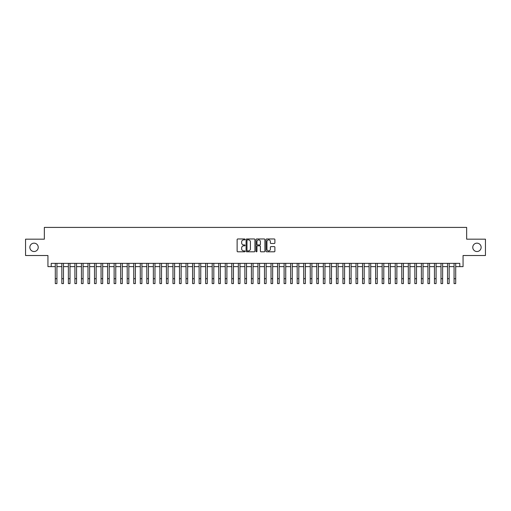 <?xml version="1.0" encoding="UTF-8"?>
<svg xmlns="http://www.w3.org/2000/svg" width="511" height="511" viewBox="0 0 511 511"><rect width="100%" height="100%" fill="white"/><g stroke="black" fill="none" stroke-linecap="round" stroke-linejoin="round"><path stroke-width="0.77" d="M245.044 239.416A0.447 0.447 0 0 0 244.59 238.969L237.775 238.969A0.639 0.639 0 0 0 237.13 239.608L237.13 251.157A0.639 0.639 0 0 0 237.775 251.802L244.59 251.802A0.447 0.447 0 0 0 245.044 251.348A0.447 0.447 0 0 0 244.59 250.901L243.709 250.901A2.05 2.05 0 0 1 241.658 248.851L241.658 247.886A2.05 2.05 0 0 1 243.709 245.836L244.59 245.836A0.447 0.447 0 0 0 245.044 245.382A0.447 0.447 0 0 0 244.59 244.935L243.709 244.935A2.05 2.05 0 0 1 241.658 242.878L241.658 241.92A2.05 2.05 0 0 1 243.709 239.863L244.59 239.863A0.447 0.447 0 0 0 245.044 239.416M472.764 247.343A4.184 4.184 0 0 0 476.955 251.527A4.184 4.184 0 0 0 481.138 247.343A4.184 4.184 0 0 0 476.955 243.159A4.184 4.184 0 0 0 472.764 247.343M29.862 247.343A4.184 4.184 0 0 0 34.045 251.527A4.184 4.184 0 0 0 38.236 247.343A4.184 4.184 0 0 0 34.045 243.159A4.184 4.184 0 0 0 29.862 247.343M274.254 243.492A0.639 0.639 0 0 0 274.892 242.846L274.892 239.608A0.639 0.639 0 0 0 274.254 238.969L266.678 238.969A0.639 0.639 0 0 0 266.039 239.608L266.039 251.157A0.639 0.639 0 0 0 266.678 251.802L274.254 251.802A0.639 0.639 0 0 0 274.892 251.157L274.892 247.247A0.639 0.639 0 0 0 274.254 246.602L271.015 246.602A0.639 0.639 0 0 0 270.37 247.247L270.37 249.183A1.718 1.718 0 0 1 268.652 250.901A1.718 1.718 0 0 1 266.94 249.183L266.94 241.582A1.718 1.718 0 0 1 268.652 239.863A1.718 1.718 0 0 1 270.37 241.582L270.37 242.846A0.639 0.639 0 0 0 271.015 243.492L274.254 243.492M51.209 266.627L51.209 263.363L459.791 263.363L459.791 266.627L463.062 266.627L463.062 255.519L485.45 255.519L485.45 239.174L466.658 239.174L466.658 227.408L44.342 227.408L44.342 239.174L25.55 239.174L25.55 255.519L47.938 255.519L47.938 266.627L55.297 266.627M254.938 239.608A0.639 0.639 0 0 0 254.299 238.969L246.724 238.969A0.639 0.639 0 0 0 246.085 239.608L246.085 251.157A0.639 0.639 0 0 0 246.724 251.802L254.299 251.802A0.639 0.639 0 0 0 254.938 251.157L254.938 239.608M256.701 238.969L264.276 238.969A0.639 0.639 0 0 1 264.915 239.608L264.915 251.157A0.639 0.639 0 0 1 264.276 251.802L261.032 251.802A0.639 0.639 0 0 1 260.393 251.157L260.393 246.474A0.639 0.639 0 0 0 259.754 245.836L257.601 245.836A0.639 0.639 0 0 0 256.963 246.474L256.963 251.348A0.447 0.447 0 0 1 256.509 251.802A0.447 0.447 0 0 1 256.062 251.348L256.062 239.608A0.639 0.639 0 0 1 256.701 238.969M56.932 266.627L61.831 266.627M63.466 266.627L68.372 266.627M70.001 266.627L74.906 266.627M76.541 266.627L81.447 266.627M83.076 266.627L87.981 266.627M89.617 266.627L94.516 266.627M96.151 266.627L101.057 266.627M102.692 266.627L107.591 266.627M109.226 266.627L114.132 266.627M115.767 266.627L120.666 266.627M122.301 266.627L127.207 266.627M128.842 266.627L133.741 266.627M135.377 266.627L140.282 266.627M141.911 266.627L146.817 266.627M148.452 266.627L153.357 266.627M154.986 266.627L159.892 266.627M161.527 266.627L166.426 266.627M168.062 266.627L172.967 266.627M174.602 266.627L179.502 266.627M181.137 266.627L186.042 266.627M187.678 266.627L192.577 266.627M194.212 266.627L199.118 266.627M200.753 266.627L205.652 266.627M207.287 266.627L212.193 266.627M213.822 266.627L218.727 266.627M220.362 266.627L225.268 266.627M226.897 266.627L231.802 266.627M233.438 266.627L238.337 266.627M239.972 266.627L244.878 266.627M246.513 266.627L251.412 266.627M253.047 266.627L257.953 266.627M259.588 266.627L264.487 266.627M266.122 266.627L271.028 266.627M272.663 266.627L277.562 266.627M279.198 266.627L284.103 266.627M285.732 266.627L290.638 266.627M292.273 266.627L297.178 266.627M298.807 266.627L303.713 266.627M305.348 266.627L310.247 266.627M311.882 266.627L316.788 266.627M318.423 266.627L323.322 266.627M324.958 266.627L329.863 266.627M331.498 266.627L336.398 266.627M338.033 266.627L342.938 266.627M344.574 266.627L349.473 266.627M351.108 266.627L356.014 266.627M357.643 266.627L362.548 266.627M364.183 266.627L369.089 266.627M370.718 266.627L375.623 266.627M377.259 266.627L382.158 266.627M383.793 266.627L388.699 266.627M390.334 266.627L395.233 266.627M396.868 266.627L401.774 266.627M403.409 266.627L408.308 266.627M409.943 266.627L414.849 266.627M416.484 266.627L421.383 266.627M423.019 266.627L427.924 266.627M429.553 266.627L434.459 266.627M436.094 266.627L440.999 266.627M442.628 266.627L447.534 266.627M449.169 266.627L454.068 266.627M455.703 266.627L459.791 266.627M247.433 239.863A0.447 0.447 0 0 0 246.979 240.317L246.979 250.454A0.447 0.447 0 0 0 247.433 250.901L248.359 250.901A2.05 2.05 0 0 0 250.416 248.851L250.416 241.92A2.05 2.05 0 0 0 248.359 239.863L247.433 239.863M260.393 241.614A1.718 1.718 0 0 0 258.675 239.895A1.718 1.718 0 0 0 256.963 241.614L256.963 244.29A0.639 0.639 0 0 0 257.601 244.935L259.754 244.935A0.639 0.639 0 0 0 260.393 244.29L260.393 241.614M55.297 278.693L56.932 278.693L56.932 283.592L55.297 283.592L55.297 263.363M56.932 278.693L56.932 263.363M61.831 278.693L63.466 278.693L63.466 283.592L61.831 283.592L61.831 263.363M63.466 278.693L63.466 263.363M68.372 278.693L70.001 278.693L70.001 283.592L68.372 283.592L68.372 263.363M70.001 278.693L70.001 263.363M74.906 278.693L76.541 278.693L76.541 283.592L74.906 283.592L74.906 263.363M76.541 278.693L76.541 263.363M81.447 278.693L83.076 278.693L83.076 283.592L81.447 283.592L81.447 263.363M83.076 278.693L83.076 263.363M87.981 278.693L89.617 278.693L89.617 283.592L87.981 283.592L87.981 263.363M89.617 278.693L89.617 263.363M94.516 278.693L96.151 278.693L96.151 283.592L94.516 283.592L94.516 263.363M96.151 278.693L96.151 263.363M101.057 278.693L102.692 278.693L102.692 283.592L101.057 283.592L101.057 263.363M102.692 278.693L102.692 263.363M107.591 278.693L109.226 278.693L109.226 283.592L107.591 283.592L107.591 263.363M109.226 278.693L109.226 263.363M114.132 278.693L115.767 278.693L115.767 283.592L114.132 283.592L114.132 263.363M115.767 278.693L115.767 263.363M120.666 278.693L122.301 278.693L122.301 283.592L120.666 283.592L120.666 263.363M122.301 278.693L122.301 263.363M127.207 278.693L128.842 278.693L128.842 283.592L127.207 283.592L127.207 263.363M128.842 278.693L128.842 263.363M133.741 278.693L135.377 278.693L135.377 283.592L133.741 283.592L133.741 263.363M135.377 278.693L135.377 263.363M140.282 278.693L141.911 278.693L141.911 283.592L140.282 283.592L140.282 263.363M141.911 278.693L141.911 263.363M146.817 278.693L148.452 278.693L148.452 283.592L146.817 283.592L146.817 263.363M148.452 278.693L148.452 263.363M153.357 278.693L154.986 278.693L154.986 283.592L153.357 283.592L153.357 263.363M154.986 278.693L154.986 263.363M159.892 278.693L161.527 278.693L161.527 283.592L159.892 283.592L159.892 263.363M161.527 278.693L161.527 263.363M166.426 278.693L168.062 278.693L168.062 283.592L166.426 283.592L166.426 263.363M168.062 278.693L168.062 263.363M172.967 278.693L174.602 278.693L174.602 283.592L172.967 283.592L172.967 263.363M174.602 278.693L174.602 263.363M179.502 278.693L181.137 278.693L181.137 283.592L179.502 283.592L179.502 263.363M181.137 278.693L181.137 263.363M186.042 278.693L187.678 278.693L187.678 283.592L186.042 283.592L186.042 263.363M187.678 278.693L187.678 263.363M192.577 278.693L194.212 278.693L194.212 283.592L192.577 283.592L192.577 263.363M194.212 278.693L194.212 263.363M199.118 278.693L200.753 278.693L200.753 283.592L199.118 283.592L199.118 263.363M200.753 278.693L200.753 263.363M205.652 278.693L207.287 278.693L207.287 283.592L205.652 283.592L205.652 263.363M207.287 278.693L207.287 263.363M212.193 278.693L213.822 278.693L213.822 283.592L212.193 283.592L212.193 263.363M213.822 278.693L213.822 263.363M218.727 278.693L220.362 278.693L220.362 283.592L218.727 283.592L218.727 263.363M220.362 278.693L220.362 263.363M225.268 278.693L226.897 278.693L226.897 283.592L225.268 283.592L225.268 263.363M226.897 278.693L226.897 263.363M231.802 278.693L233.438 278.693L233.438 283.592L231.802 283.592L231.802 263.363M233.438 278.693L233.438 263.363M238.337 278.693L239.972 278.693L239.972 283.592L238.337 283.592L238.337 263.363M239.972 278.693L239.972 263.363M244.878 278.693L246.513 278.693L246.513 283.592L244.878 283.592L244.878 263.363M246.513 278.693L246.513 263.363M251.412 278.693L253.047 278.693L253.047 283.592L251.412 283.592L251.412 263.363M253.047 278.693L253.047 263.363M257.953 278.693L259.588 278.693L259.588 283.592L257.953 283.592L257.953 263.363M259.588 278.693L259.588 263.363M264.487 278.693L266.122 278.693L266.122 283.592L264.487 283.592L264.487 263.363M266.122 278.693L266.122 263.363M271.028 278.693L272.663 278.693L272.663 283.592L271.028 283.592L271.028 263.363M272.663 278.693L272.663 263.363M277.562 278.693L279.198 278.693L279.198 283.592L277.562 283.592L277.562 263.363M279.198 278.693L279.198 263.363M284.103 278.693L285.732 278.693L285.732 283.592L284.103 283.592L284.103 263.363M285.732 278.693L285.732 263.363M290.638 278.693L292.273 278.693L292.273 283.592L290.638 283.592L290.638 263.363M292.273 278.693L292.273 263.363M297.178 278.693L298.807 278.693L298.807 283.592L297.178 283.592L297.178 263.363M298.807 278.693L298.807 263.363M303.713 278.693L305.348 278.693L305.348 283.592L303.713 283.592L303.713 263.363M305.348 278.693L305.348 263.363M310.247 278.693L311.882 278.693L311.882 283.592L310.247 283.592L310.247 263.363M311.882 278.693L311.882 263.363M316.788 278.693L318.423 278.693L318.423 283.592L316.788 283.592L316.788 263.363M318.423 278.693L318.423 263.363M323.322 278.693L324.958 278.693L324.958 283.592L323.322 283.592L323.322 263.363M324.958 278.693L324.958 263.363M329.863 278.693L331.498 278.693L331.498 283.592L329.863 283.592L329.863 263.363M331.498 278.693L331.498 263.363M336.398 278.693L338.033 278.693L338.033 283.592L336.398 283.592L336.398 263.363M338.033 278.693L338.033 263.363M342.938 278.693L344.574 278.693L344.574 283.592L342.938 283.592L342.938 263.363M344.574 278.693L344.574 263.363M349.473 278.693L351.108 278.693L351.108 283.592L349.473 283.592L349.473 263.363M351.108 278.693L351.108 263.363M356.014 278.693L357.643 278.693L357.643 283.592L356.014 283.592L356.014 263.363M357.643 278.693L357.643 263.363M362.548 278.693L364.183 278.693L364.183 283.592L362.548 283.592L362.548 263.363M364.183 278.693L364.183 263.363M369.089 278.693L370.718 278.693L370.718 283.592L369.089 283.592L369.089 263.363M370.718 278.693L370.718 263.363M375.623 278.693L377.259 278.693L377.259 283.592L375.623 283.592L375.623 263.363M377.259 278.693L377.259 263.363M382.158 278.693L383.793 278.693L383.793 283.592L382.158 283.592L382.158 263.363M383.793 278.693L383.793 263.363M388.699 278.693L390.334 278.693L390.334 283.592L388.699 283.592L388.699 263.363M390.334 278.693L390.334 263.363M395.233 278.693L396.868 278.693L396.868 283.592L395.233 283.592L395.233 263.363M396.868 278.693L396.868 263.363M401.774 278.693L403.409 278.693L403.409 283.592L401.774 283.592L401.774 263.363M403.409 278.693L403.409 263.363M408.308 278.693L409.943 278.693L409.943 283.592L408.308 283.592L408.308 263.363M409.943 278.693L409.943 263.363M414.849 278.693L416.484 278.693L416.484 283.592L414.849 283.592L414.849 263.363M416.484 278.693L416.484 263.363M421.383 278.693L423.019 278.693L423.019 283.592L421.383 283.592L421.383 263.363M423.019 278.693L423.019 263.363M427.924 278.693L429.553 278.693L429.553 283.592L427.924 283.592L427.924 263.363M429.553 278.693L429.553 263.363M434.459 278.693L436.094 278.693L436.094 283.592L434.459 283.592L434.459 263.363M436.094 278.693L436.094 263.363M440.999 278.693L442.628 278.693L442.628 283.592L440.999 283.592L440.999 263.363M442.628 278.693L442.628 263.363M447.534 278.693L449.169 278.693L449.169 283.592L447.534 283.592L447.534 263.363M449.169 278.693L449.169 263.363M454.068 278.693L455.703 278.693L455.703 283.592L454.068 283.592L454.068 263.363M455.703 278.693L455.703 263.363"/></g></svg>
